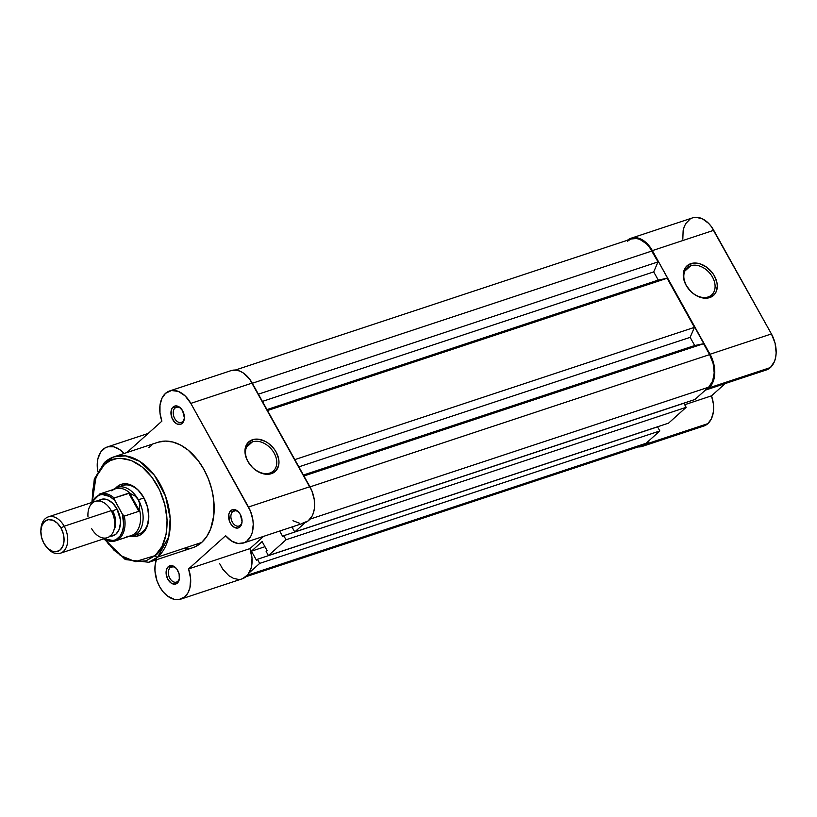 <?xml version="1.0" encoding="UTF-8"?>
<svg xmlns="http://www.w3.org/2000/svg" width="817" height="817" viewBox="0 0 817 817"><rect width="100%" height="100%" fill="white"/><g stroke="black" fill="none" stroke-linecap="round" stroke-linejoin="round"><path stroke-width="1.23" d="M708.145 296.959A18.26 13.164 48.1 0 0 712.465 277.055A18.26 13.164 48.1 0 0 690.774 265.75L690.835 263.646A19.853 14.318 -131.9 0 1 714.426 275.942A19.853 14.318 -131.9 0 1 709.728 297.592L708.145 296.959A18.26 13.164 -131.9 0 1 687.914 287.982A18.26 13.164 -131.9 0 1 687.271 267.762A18.26 13.164 -131.9 0 1 690.774 265.75A18.26 13.164 -131.9 0 1 710.994 274.737A18.26 13.164 -131.9 0 1 711.648 294.947A18.26 13.164 -131.9 0 1 708.145 296.959L709.728 297.592L703.59 298.093L696.952 295.928L693.766 293.936L690.825 291.444L686.137 285.307L683.594 278.454L683.594 271.928L686.137 266.73L690.835 263.646L696.972 263.145L700.292 263.911L706.797 267.302L712.312 272.715L714.426 275.942L716.969 282.784L717.295 286.154L715.998 292.129L714.426 294.508L709.728 297.592A19.853 14.318 -131.9 0 1 686.137 285.307A19.853 14.318 -131.9 0 1 690.835 263.646L690.774 265.75L684.891 271.03L690.774 265.75A18.26 13.164 48.1 0 0 686.443 285.664A18.26 13.164 48.1 0 0 708.145 296.959M692.979 217.751L696.013 217.302L702.426 218.833L708.605 223.358L711.341 226.585L771.422 333.939L710.034 354.251A25.531 16.871 71.7 0 1 709.013 387.881L770.4 367.558A25.531 16.871 -108.3 0 0 771.422 333.939L775.067 343.181L776.15 352.821L775.67 357.325L774.516 361.38L770.4 367.558L768.072 369.202L762.7 370.55M711.505 395.847L684.707 404.711L711.505 395.847L713.394 403.955L713.384 411.839L711.464 418.641L707.859 423.635A25.531 16.871 -108.3 0 0 711.505 395.847L725.179 383.582L711.505 395.847M637.944 446.919L643.908 445.725L646.472 443.958L649.362 440.343A25.531 16.871 71.7 0 1 646.472 443.958L707.859 423.635L703.672 426.076M682.818 239.197L683.135 230.68L684.156 226.912L685.698 223.644L690.181 218.976M704.887 390.291L766.275 369.978A25.531 16.871 -108.3 0 0 770.4 367.558L709.013 387.881A25.531 16.871 71.7 0 1 705.367 390.128L709.013 387.881L711.352 385.154L714.283 377.638L714.558 368.365L712.148 358.734L652.354 250.625L710.034 354.251L771.422 333.939L713.741 230.302L652.354 250.625L647.217 243.68L641.039 239.146L634.625 237.624L631.592 238.064L627.446 240.269A25.531 16.871 71.7 0 1 631.163 238.196A25.531 16.871 71.7 0 1 652.354 250.625L713.741 230.302A25.531 16.871 -108.3 0 0 692.55 217.873L631.163 238.196M642.356 446.368L703.733 426.055A25.531 16.871 -108.3 0 0 707.859 423.635L646.472 443.958A25.531 16.871 71.7 0 1 642.356 446.368A25.531 16.871 71.7 0 1 638.128 446.93M631.347 238.972L636.494 238.503L639.885 239.401L646.472 243.772L649.403 247.091L658.012 261.9L653.712 271.898L262.42 401.402L653.712 271.898L658.012 261.9L258.397 394.172L658.012 261.9L651.946 250.993L252.32 383.255L651.946 250.993A24.724 16.34 -108.3 0 0 631.418 238.952L235.245 370.081M653.712 271.898L658.257 280.078L266.975 409.583L658.257 280.078L667.121 278.26L267.496 410.532L667.121 278.26L694.44 327.351L667.121 278.26L658.257 280.078L653.712 271.898M294.825 459.614L694.44 327.351L294.825 459.614M298.848 466.854L690.14 337.35L694.44 327.351L690.14 337.35L298.848 466.854M303.403 475.034L694.695 345.53L690.14 337.35L694.695 345.53L703.549 343.712L303.924 475.984L703.549 343.712L709.626 354.619L703.549 343.712L694.695 345.53L303.403 475.034M310 486.891L709.626 354.619L310 486.891M708.635 387.197A24.724 16.34 -108.3 0 0 709.626 354.619L713.149 363.585L714.201 372.92L712.618 381.212L708.635 387.197L310.041 519.122L708.635 387.197L694.889 399.513L708.635 387.197M305.221 522.563L294.743 531.959L694.889 399.513L294.743 531.959L292.466 527.864L294.743 531.959L305.221 522.563M292.466 527.864L293.221 526.546L292.466 527.864M279.68 531.03L282.764 536.575L283.744 535.686L282.764 536.575L279.68 531.03M683.89 403.251L283.744 535.686L286.021 539.782L686.168 407.336L683.89 403.251L283.744 535.686L286.021 539.782L268.415 555.57L668.561 423.135L686.168 407.336L286.021 539.782L268.415 555.57L668.561 423.135L686.168 407.336L683.89 403.251M266.138 551.475L268.415 555.57L266.138 551.475L267.128 550.597L262.114 541.589L267.128 550.597L266.138 551.475M262.114 541.589L251.422 551.189L264.963 546.706L251.422 551.189L256.426 560.186L257.416 559.298L256.426 560.186L251.422 551.189L262.114 541.589M657.562 426.862L257.416 559.298L259.694 563.393L659.84 430.947L657.562 426.862L257.416 559.298L259.694 563.393L249.216 572.788L259.694 563.393L659.84 430.947L646.094 443.274L659.84 430.947L657.562 426.862M247.51 575.199L646.094 443.274L247.51 575.199M245.927 576.741L642.101 445.612A24.724 16.34 -108.3 0 0 646.094 443.274L640.324 446.041M627.425 241.291L630.142 239.473M182.589 421.623A7.976 5.27 -108.3 0 0 184.376 417.324A7.976 5.27 71.7 0 1 182.589 421.623A7.976 5.27 71.7 0 1 181.303 422.379A7.976 5.27 71.7 0 1 174.195 417.507A7.976 5.27 71.7 0 1 175.001 407.989L173.102 407.009A9.569 6.322 71.7 0 1 181.517 409.123A9.569 6.322 71.7 0 1 184.376 417.742A9.569 6.322 71.7 0 1 182.211 423.369L182.589 421.623L182.211 423.369L181.16 424.074L177.391 424.105L174.838 422.409L171.927 417.936L171.131 410.839L172.234 408.03L174.154 406.294L176.615 405.926L179.24 406.958L182.6 410.757L184.366 417.844L183.754 421.051L182.211 423.369A9.569 6.322 71.7 0 1 172.724 419.611A9.569 6.322 71.7 0 1 173.102 407.009L175.001 407.989A7.976 5.27 71.7 0 1 176.288 407.234A7.976 5.27 71.7 0 1 181.772 409.47A7.976 5.27 -108.3 0 0 175.001 407.989L177.779 407.07L175.001 407.989A7.976 5.27 -108.3 0 0 174.685 418.498A7.976 5.27 -108.3 0 0 182.589 421.623M240.269 525.26A7.976 5.27 -108.3 0 0 242.057 520.95A7.976 5.27 71.7 0 1 240.269 525.26A7.976 5.27 71.7 0 1 238.983 526.015A7.976 5.27 71.7 0 1 231.875 521.144A7.976 5.27 71.7 0 1 232.682 511.626L230.782 510.635A9.569 6.322 71.7 0 1 239.197 512.759A9.569 6.322 71.7 0 1 242.057 521.379A9.569 6.322 71.7 0 1 239.892 526.996L240.269 525.26L239.892 526.996L237.655 528.068L233.764 527.047L231.385 524.759L229.608 521.563L228.811 514.475L229.914 511.656L231.834 509.931L235.613 509.9L238.155 511.595L240.28 514.393L242.046 521.471L241.434 524.677L239.892 526.996A9.569 6.322 71.7 0 1 230.404 523.248A9.569 6.322 71.7 0 1 230.782 510.635L232.682 511.626A7.976 5.27 71.7 0 1 233.968 510.87A7.976 5.27 71.7 0 1 239.452 513.096A7.976 5.27 -108.3 0 0 232.682 511.626L235.459 510.707L232.682 511.626A7.976 5.27 -108.3 0 0 232.365 522.134A7.976 5.27 -108.3 0 0 240.269 525.26M179.515 577.027A7.976 5.27 71.7 0 1 177.738 581.336A7.976 5.27 71.7 0 1 176.441 582.092A7.976 5.27 71.7 0 1 169.333 577.221A7.976 5.27 71.7 0 1 170.14 567.703L172.918 566.784L170.14 567.703A7.976 5.27 71.7 0 1 171.437 566.947A7.976 5.27 71.7 0 1 176.921 569.173A7.976 5.27 -108.3 0 0 170.14 567.703L168.251 566.712A9.569 6.322 71.7 0 1 176.666 568.836A9.569 6.322 71.7 0 1 179.515 577.456A9.569 6.322 71.7 0 1 177.36 583.072L177.738 581.336A7.976 5.27 -108.3 0 0 179.515 577.037M148.786 516.926A25.531 16.871 71.7 0 1 143.036 531.53L142.658 533.276L145.14 530.376L147.029 526.71L148.776 517.61L147.622 507.377L143.751 497.543L137.746 489.628L130.526 484.828L123.193 483.878L119.833 484.91L116.862 486.912A27.124 17.923 71.7 0 0 115.861 487.902L116.862 486.912L117.515 487.259L116.862 486.912A27.124 17.923 71.7 0 1 140.698 492.927A27.124 17.923 71.7 0 1 148.786 517.335A27.124 17.923 71.7 0 1 142.658 533.276L143.036 531.53A25.531 16.871 -108.3 0 0 148.786 516.936M122.877 485.482A25.531 16.871 71.7 0 1 140.953 493.254A25.531 16.871 -108.3 0 0 120.16 486.809M252.453 441.834A18.26 13.164 48.1 0 0 248.133 461.738A18.26 13.164 48.1 0 0 269.824 473.043L271.407 473.666A19.853 14.318 -131.9 0 1 247.817 461.38A19.853 14.318 -131.9 0 1 252.514 439.73L252.453 441.834L246.571 447.103L252.453 441.834A18.26 13.164 -131.9 0 1 272.684 450.81A18.26 13.164 -131.9 0 1 273.327 471.031A18.26 13.164 -131.9 0 1 269.824 473.043A18.26 13.164 -131.9 0 1 249.604 464.056A18.26 13.164 -131.9 0 1 248.95 443.845A18.26 13.164 -131.9 0 1 252.453 441.834L252.514 439.73L258.652 439.229L265.29 441.384L268.476 443.376L274.001 448.799L276.115 452.015L278.648 458.868L278.975 462.228L278.648 465.384L276.105 470.582L271.407 473.666L268.466 474.258L261.961 473.411L255.445 470.02L252.504 467.518L247.817 461.38L246.244 457.98L244.957 451.158L245.284 448.012L247.827 442.814L252.514 439.73A19.853 14.318 -131.9 0 1 276.115 452.015A19.853 14.318 -131.9 0 1 271.407 473.666L269.824 473.043A18.26 13.164 48.1 0 0 274.155 453.129A18.26 13.164 48.1 0 0 252.453 441.834M92.403 495.316L92.454 500.739L95.998 477.005L104.413 464.546L99.541 470.235L94.445 481.54L92.73 490.517L92.525 500.596M105.546 539.925L108.61 544.255M104.27 539.24L125.287 559.553L148.796 562.27L192.679 547.747A55.525 36.694 -108.3 0 0 201.646 542.488L157.763 557.02A55.525 36.694 71.7 0 1 148.796 562.27L157.763 557.02A2.237 1.614 -131.9 0 1 155.107 555.631L135.254 561.606L120.344 555.448L105.403 539.853M104.893 539.077L114.074 550.29L124.593 558.031L135.571 561.647L146.039 560.83L155.107 555.631L161.991 546.522L166.106 534.267L167.087 519.929L164.85 504.753L159.601 490.026L151.768 477.036L142.046 466.885L131.271 460.461L120.365 458.306L116.862 458.582L110.264 460.614L104.413 464.546A2.237 1.614 -131.9 0 1 104.494 462.371A2.237 1.614 -131.9 0 1 104.944 462.116A55.525 36.694 71.7 0 1 113.91 456.856A55.525 36.694 71.7 0 1 163.4 490.772A55.525 36.694 71.7 0 1 157.763 557.02L201.646 542.488L195.549 546.593L192.189 547.901M156.609 559.094L155.179 564.608L154.954 570.828L156.905 580.54L159.591 586.626L163.196 591.906L167.454 596.012L174.43 599.392L179.015 599.566L184.989 596.676L187.981 592.836L189.932 587.77L190.627 578.63L188.584 568.918L225.625 535.707L231.568 541.038L238.002 543.499L244.089 542.784L246.754 541.242L250.89 536.044L252.239 532.561L253.25 524.381L252.882 519.949L250.472 511.125L190.821 403.384L252.208 383.061A25.531 16.871 -108.3 0 0 231.027 370.632L169.64 390.955A25.531 16.871 71.7 0 1 190.821 403.384L185.173 395.928L178.382 391.414L171.478 390.516L165.514 393.365A25.531 16.871 71.7 0 1 169.64 390.955M97.723 471.011A25.531 16.871 71.7 0 1 102.983 449.452A25.531 16.871 71.7 0 1 107.098 447.032A25.531 16.871 71.7 0 1 124.072 453.496L119.445 449.411L113.583 446.787L107.895 446.797L105.301 447.808L100.808 451.924L97.928 458.654L97.305 462.698L97.805 471.48M104.198 462.8A55.525 36.694 71.7 0 1 104.944 462.116A2.237 1.614 48.1 0 0 104.494 462.371A2.237 1.614 48.1 0 0 104.413 464.546C111.429 455.508 138.104 452.077 157.242 485.441C175.635 519.489 164.166 550.26 155.107 555.631A2.237 1.614 48.1 0 0 157.763 557.02L168.802 536.738L170.171 518.407L165.565 496.236L154.484 475.392L139.727 461.36L125.369 455.855L113.91 456.856L157.783 442.334A55.525 36.694 -108.3 0 1 207.283 476.25A55.525 36.694 -108.3 0 1 201.646 542.488L206.721 536.575L210.592 529.059L213.809 515.435L213.717 500.055L211.797 489.475L208.468 479.109L203.862 469.367L198.163 460.594L188.033 450.024L180.608 445.091L172.979 442.068L165.432 441.088L158.273 442.181M230.945 370.663L236.266 370.172L239.769 371.092L243.241 372.93L249.594 379.037L311.859 490.803L314.269 499.636L314.412 508.317L313.616 512.249L312.278 515.731L308.142 520.919L302.525 523.227M299.39 523.186L292.956 520.715M243.364 543.05L304.751 522.737A25.531 16.871 -108.3 0 0 309.888 486.697L248.501 507.01L309.888 486.697L252.208 383.061L190.821 403.384L248.501 507.01A25.531 16.871 71.7 0 1 243.364 543.05A25.531 16.871 71.7 0 1 225.625 535.707L188.584 568.918L249.971 548.605L188.584 568.918A25.531 16.871 71.7 0 1 180.823 599.127L242.21 578.814A25.531 16.871 -108.3 0 0 249.971 548.605L263.656 536.33L249.971 548.605L252.014 558.307L251.319 567.447L247.99 574.606L242.547 578.691M238.145 579.376L233.468 578.354L228.842 575.699L222.684 569.071L219.507 563.342M165.514 393.365L161.909 398.359L159.999 405.171L159.989 413.055L161.878 421.163L126.849 452.567L161.878 421.163A25.531 16.871 71.7 0 1 165.514 393.365M168.251 566.712L171.764 565.63L174.378 566.671L176.758 568.959L179.107 573.932L179.332 579.243L177.36 583.072L175.124 584.145L171.223 583.124L167.863 579.324L166.168 574.034L166.27 570.552L167.373 567.733L168.251 566.712L170.14 567.703A7.976 5.27 -108.3 0 0 169.824 578.211A7.976 5.27 -108.3 0 0 177.738 581.336L177.36 583.072A9.569 6.322 71.7 0 1 167.863 579.324A9.569 6.322 71.7 0 1 168.251 566.712M188.676 548.707L185.03 548.993M148.817 447.593L151.758 445.296M142.658 533.276L139.687 535.278L136.327 536.309L131.843 536.197A27.124 17.923 71.7 0 0 142.658 533.276M135.949 534.502A25.531 16.871 -108.3 0 0 143.036 531.53A25.531 16.871 71.7 0 1 138.921 533.95M180.823 599.127A25.531 16.871 71.7 0 1 160.51 588.179A25.531 16.871 71.7 0 1 156.353 559.768M91.463 528.354A19.148 12.653 -108.3 0 0 110.448 535.86A19.148 12.653 -108.3 0 0 111.214 510.645A19.148 12.653 -108.3 0 0 95.773 501.189A19.148 12.653 -108.3 0 0 87.991 516.916M113.88 530.233A16.432 10.856 -108.3 0 0 112.654 510.952A16.432 10.856 71.7 0 1 114.594 528.762M60.325 553.242L107.354 537.668A19.148 12.653 -108.3 0 0 111.214 510.645L64.175 526.209A19.148 12.653 71.7 0 1 60.325 553.242A19.148 12.653 71.7 0 1 46.171 546.644A19.148 12.653 -108.3 0 0 46.579 547.186A19.148 12.653 -108.3 0 0 64.41 550.392A19.148 12.653 -108.3 0 0 64.175 526.209L111.214 510.645A19.148 12.653 -108.3 0 0 95.323 501.321L48.295 516.885A19.148 12.653 71.7 0 1 64.175 526.209A19.148 12.653 -108.3 0 0 49.602 516.569A19.148 12.653 -108.3 0 0 40.881 529.947L40.85 531.254A16.554 10.938 71.7 0 1 48.397 519.683A16.554 10.938 71.7 0 1 60.999 528.017L64.175 526.209L60.999 528.017L63.358 534.012L64.063 540.262L63.001 545.817L60.335 549.821L56.465 551.679L51.992 551.097L47.59 548.166L43.924 543.336A16.554 10.938 71.7 0 1 40.85 531.254M40.87 530.631A19.148 12.653 71.7 0 1 48.295 516.885M109.11 536.136L111.663 536.126L116.137 533.981L119.221 529.345L120.446 522.921L120.293 519.346L116.902 508.766A4.289 0.888 -29.1 0 1 112.654 510.952A4.289 0.888 150.9 0 0 116.902 508.766A19.148 12.653 71.7 0 1 110.029 536.218M114.063 498.911L122.417 514.24L114.676 500.331A23.775 15.707 71.7 0 0 92.168 502.363L95.712 497.298L99.929 494.928L102.309 494.53L109.866 496.522L114.676 500.331L114.176 497.992L129.658 493.162L135.224 496.123L138.379 499.79A25.531 16.871 -108.3 0 0 113.471 489.434A25.531 16.871 71.7 0 1 117.188 487.361A25.531 16.871 71.7 0 1 138.379 499.79L143.966 497.941L138.379 499.79L139.84 504.416L138.829 511.309L124.276 516.13L122.417 514.24L123.673 524.698L122.591 530.979L120.068 536.023L116.341 539.373L114.125 540.303L109.253 540.568L104.188 538.709M98.336 500.892A19.148 12.653 71.7 0 1 116.902 508.766L112.664 503.17L107.568 499.79L102.391 499.105L97.917 501.25M128.729 493.172L138.829 511.309L128.729 493.172L129.658 493.162L139.431 510.717L129.658 493.162L130.577 493.662A24.724 16.34 -108.3 0 0 115.463 488.78L99.94 493.917A24.724 16.34 71.7 0 1 114.176 497.992L128.729 493.172M111.796 490.833A24.724 16.34 71.7 0 1 130.577 493.662L135.224 496.123L138.379 499.79L139.84 504.416L139.493 509.675A24.724 16.34 71.7 0 1 126.829 536.269M129.015 536.391A25.531 16.871 -108.3 0 0 142.291 524.667A25.531 16.871 -108.3 0 0 138.379 499.79A25.531 16.871 71.7 0 1 133.232 535.829A25.531 16.871 71.7 0 1 129.015 536.391M103.688 538.883L115.473 540.864L131.006 535.727A24.724 16.34 -108.3 0 0 139.493 509.675L138.829 511.309L124.276 516.13A24.724 16.34 71.7 0 1 115.473 540.864A24.724 16.34 71.7 0 1 103.902 538.812M43.924 543.336L41.555 537.331L40.85 531.081L41.922 525.535L44.588 521.532L48.448 519.673L52.931 520.255L57.333 523.186L60.999 528.017A16.554 10.938 71.7 0 1 61.204 548.932A16.554 10.938 71.7 0 1 45.783 546.154A16.554 10.938 71.7 0 1 43.924 543.336M114.176 497.992A24.724 16.34 -108.3 0 0 99.49 494.071M115.922 540.711A24.724 16.34 -108.3 0 0 124.276 516.13L122.417 514.24A23.775 15.707 71.7 0 1 105.036 539.169M114.36 499.718L114.012 498.176L114.36 499.718M184.387 416.946L184.376 417.742M182.017 409.756L181.517 409.123M242.067 520.572L242.057 521.379M239.698 513.393L239.197 512.759M179.536 576.649L179.515 577.456M177.156 569.469L176.666 568.836M148.796 516.538L148.786 517.335M141.198 493.56L140.698 492.927M91.912 501.904L94.302 479.028L104.515 462.361L113.91 456.856M107.15 447.022L148.194 433.429M127.493 483.95L117.188 487.361M133.232 535.829L142.791 532.664M46.579 547.186L45.783 546.154M99.94 493.917L91.657 502.537"/></g></svg>
